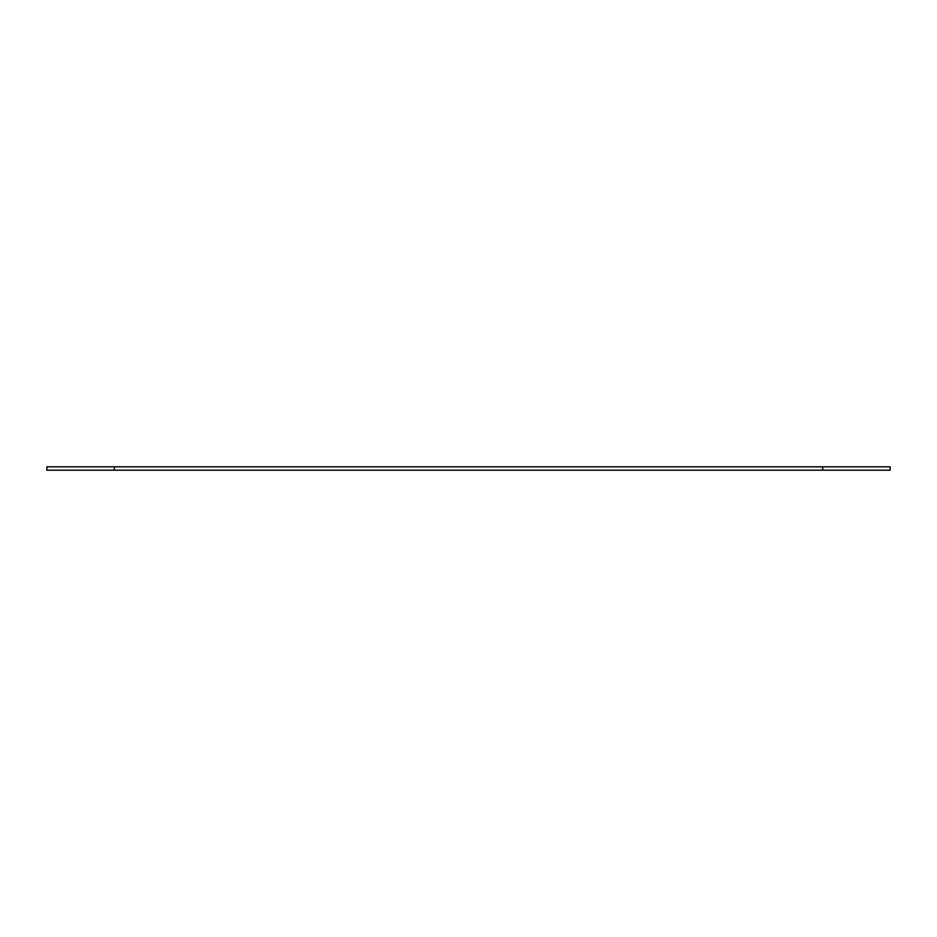 <?xml version="1.0" encoding="UTF-8"?>
<svg xmlns="http://www.w3.org/2000/svg" width="937" height="937" viewBox="0 0 937 937"><rect width="100%" height="100%" fill="white"/><g stroke="black" fill="none" stroke-linecap="round" stroke-linejoin="round"><path stroke-width="1.41" d="M114.314 466.813L46.85 466.813L46.85 470.187L114.314 470.187L114.314 466.813L890.15 466.813L890.15 470.187L114.314 470.187M822.686 470.187L822.686 466.813"/></g></svg>
